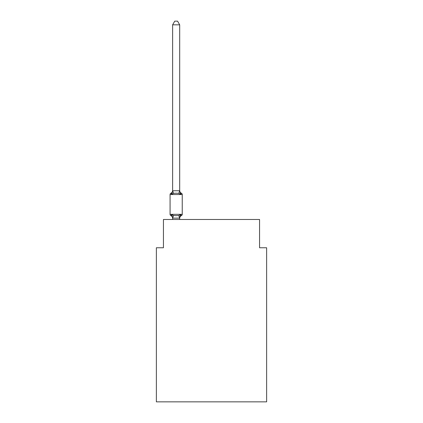<?xml version="1.0" encoding="UTF-8"?>
<svg xmlns="http://www.w3.org/2000/svg" width="423" height="423" viewBox="0 0 423 423"><rect width="100%" height="100%" fill="white"/><g stroke="black" fill="none" stroke-linecap="round" stroke-linejoin="round"><path stroke-width="0.63" d="M266.633 401.85L266.633 247.762L259.563 247.762L259.563 219.489L163.437 219.489L163.437 247.762L156.367 247.762L156.367 401.85L266.633 401.85M179.69 218.395A3.109 3.109 0 0 1 181.441 215.598L180.579 214.604L181.441 215.598L180.579 214.604L181.441 215.598L180.579 214.604L181.441 215.598L180.579 214.604L181.441 215.598L180.579 214.604L181.441 215.598L180.579 214.604L181.441 215.598L180.579 214.604L181.441 215.598L180.579 214.604L181.441 215.598L180.579 214.604L181.441 215.598L180.579 214.604L179.638 218.125L172.679 218.125L171.743 214.604L170.876 215.598A1.412 1.412 0 0 1 170.078 214.329A1.412 1.412 0 0 0 170.876 215.598L171.743 214.604L170.876 215.598A1.412 1.412 0 0 1 170.078 214.329A1.412 1.412 0 0 0 170.876 215.598L171.743 214.604L170.876 215.598A1.412 1.412 0 0 1 170.078 214.329A1.412 1.412 0 0 0 170.876 215.598L171.743 214.604L170.876 215.598A1.412 1.412 0 0 1 170.078 214.329A1.412 1.412 0 0 0 170.876 215.598L171.743 214.604L170.876 215.598A1.412 1.412 0 0 1 170.078 214.329A1.412 1.412 0 0 0 170.876 215.598L171.743 214.604L170.876 215.598A1.412 1.412 0 0 1 170.078 214.329A1.412 1.412 0 0 0 170.876 215.598L171.743 214.604L170.876 215.598A1.412 1.412 0 0 1 170.078 214.329A1.412 1.412 0 0 0 170.876 215.598L171.743 214.604L170.876 215.598A1.412 1.412 0 0 1 170.078 214.329A1.412 1.412 0 0 0 170.876 215.598L171.743 214.604L170.876 215.598A1.412 1.412 0 0 1 170.078 214.329A1.412 1.412 0 0 0 170.876 215.598L171.743 214.604L170.876 215.598A1.412 1.412 0 0 1 170.078 214.329A1.412 1.412 0 0 0 170.876 215.598L171.743 214.604L170.876 215.598A1.412 1.412 0 0 1 170.078 214.329A1.412 1.412 0 0 0 170.876 215.598L171.743 214.604L170.876 215.598A1.412 1.412 0 0 1 170.078 214.329A1.412 1.412 0 0 0 170.876 215.598L171.743 214.604L170.876 215.598A1.412 1.412 0 0 1 170.078 214.329A1.412 1.412 0 0 0 170.876 215.598L171.743 214.604L170.876 215.598A1.412 1.412 0 0 1 170.078 214.329A1.412 1.412 0 0 0 170.876 215.598L171.743 214.604L170.876 215.598A1.412 1.412 0 0 1 170.078 214.329A1.412 1.412 0 0 0 170.876 215.598L171.743 214.604L170.876 215.598A1.412 1.412 0 0 1 170.078 214.329A1.412 1.412 0 0 0 170.876 215.598L171.743 214.604L170.876 215.598A1.412 1.412 0 0 1 170.078 214.329A1.412 1.412 0 0 0 170.876 215.598L171.743 214.604L170.876 215.598A1.412 1.412 0 0 1 170.078 214.329A1.412 1.412 0 0 0 170.876 215.598L171.743 214.604L170.876 215.598A1.412 1.412 0 0 1 170.078 214.329A1.412 1.412 0 0 0 170.876 215.598L171.743 214.604L173.509 215.513L176.158 215.656L178.807 215.513L180.579 214.604L181.441 215.598A1.412 1.412 0 0 0 182.239 214.329L182.239 194.538L182.239 214.329L182.239 194.538L182.239 214.329L182.239 194.538L182.239 214.329L182.239 194.538L182.239 214.329L182.239 194.538L182.239 214.329L182.239 194.538L182.239 214.329L182.239 194.538L182.239 214.329L182.239 194.538L182.239 214.329L182.239 194.538L182.239 214.329L182.239 194.538L182.239 214.329L182.239 194.538L182.239 214.329L182.239 194.538L182.239 214.329L170.078 214.329L170.078 194.538A1.412 1.412 0 0 1 170.876 193.263A1.412 1.412 0 0 0 170.078 194.538A1.412 1.412 0 0 1 170.876 193.263L171.278 193.459L170.876 193.263A1.412 1.412 0 0 0 170.078 194.538A1.412 1.412 0 0 1 170.876 193.263A1.412 1.412 0 0 0 170.078 194.538A1.412 1.412 0 0 1 170.876 193.263L171.278 193.459L170.876 193.263A1.412 1.412 0 0 0 170.078 194.538A1.412 1.412 0 0 1 170.876 193.263A1.412 1.412 0 0 0 170.078 194.538A1.412 1.412 0 0 1 170.876 193.263L171.278 193.459L170.876 193.263A1.412 1.412 0 0 0 170.078 194.538A1.412 1.412 0 0 1 170.876 193.263A1.412 1.412 0 0 0 170.078 194.538A1.412 1.412 0 0 1 170.876 193.263L171.278 193.459L170.876 193.263A1.412 1.412 0 0 0 170.078 194.538A1.412 1.412 0 0 1 170.876 193.263A1.412 1.412 0 0 0 170.078 194.538A1.412 1.412 0 0 1 170.876 193.263L171.278 193.459L170.876 193.263A1.412 1.412 0 0 0 170.078 194.538A1.412 1.412 0 0 1 170.876 193.263A1.412 1.412 0 0 0 170.078 194.538A1.412 1.412 0 0 1 170.876 193.263L171.278 193.459L170.876 193.263A1.412 1.412 0 0 0 170.078 194.538A1.412 1.412 0 0 1 170.876 193.263A1.412 1.412 0 0 0 170.078 194.538A1.412 1.412 0 0 1 170.876 193.263L171.278 193.459L170.876 193.263A1.412 1.412 0 0 0 170.078 194.538A1.412 1.412 0 0 1 170.876 193.263A1.412 1.412 0 0 0 170.078 194.538A1.412 1.412 0 0 1 170.876 193.263L171.278 193.459L170.876 193.263A1.412 1.412 0 0 0 170.078 194.538A1.412 1.412 0 0 1 170.876 193.263A1.412 1.412 0 0 0 170.078 194.538A1.412 1.412 0 0 1 170.876 193.263L171.278 193.459L170.876 193.263A1.412 1.412 0 0 0 170.078 194.538A1.412 1.412 0 0 1 170.876 193.263A1.412 1.412 0 0 0 170.078 194.538L182.239 194.538A1.412 1.412 0 0 0 181.441 193.263L180.579 194.257L181.441 193.263A3.109 3.109 0 0 1 179.69 190.466L179.69 190.884L179.69 190.466M179.69 24.825L172.626 24.825L174.747 21.15L177.57 21.15L179.69 24.825L179.69 190.884L180.579 194.257L178.807 193.348L176.158 193.211L173.509 193.348L171.743 194.257L170.876 193.263A3.109 3.109 0 0 0 172.626 190.466M179.69 217.977L180.024 216.312M179.69 190.757L178.807 193.348M172.626 218.395L172.626 217.977L172.626 218.395A3.109 3.109 0 0 0 170.876 215.598M172.626 24.825L172.626 190.884L171.743 194.257L170.876 193.263M172.626 190.757L179.638 190.741M179.69 219.489L179.69 218.104M172.626 219.489L172.626 218.104M173.509 215.513L172.679 218.125M178.807 215.513L179.638 218.125M172.679 190.741L173.509 193.348"/></g></svg>

